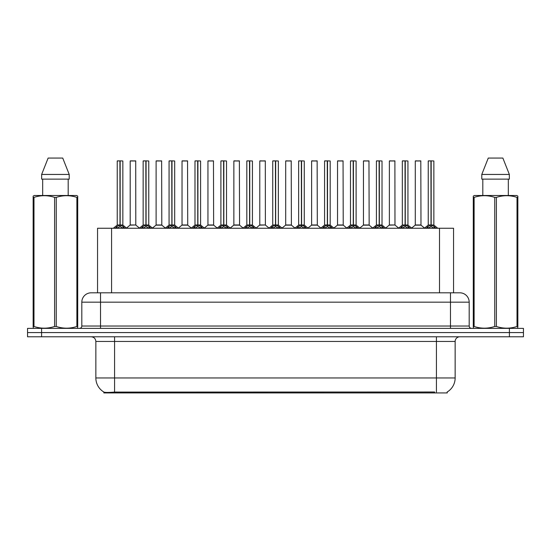 <?xml version="1.0" encoding="UTF-8"?>
<svg xmlns="http://www.w3.org/2000/svg" width="551" height="551" viewBox="0 0 551 551"><rect width="100%" height="100%" fill="white"/><g stroke="black" fill="none" stroke-linecap="round" stroke-linejoin="round"><path stroke-width="0.83" d="M94.455 292.808L97.548 292.808L97.548 228.252L453.549 228.252L453.549 292.808M447.24 391.968L447.24 392.925L103.85 392.925L103.85 392.023M95.853 377.952L114.567 377.952L114.567 341.462L95.853 341.462L95.853 377.952A16.372 16.372 0 0 0 103.946 392.078C105.158 392.553 108.699 392.553 114.567 392.078L434.56 391.995M447.054 392.078A16.372 16.372 0 0 0 455.147 377.952L455.147 341.462A4.677 4.677 0 0 1 459.823 336.785M41.587 328.362L523.45 328.362L523.45 332.577L27.55 332.577L27.55 336.785L41.587 336.785L41.587 332.577L27.55 332.577L27.55 328.362L41.587 328.362L41.587 332.577L523.45 332.577L523.45 336.785L41.587 336.785M469.183 302.168L81.817 302.168A9.353 9.353 0 0 1 91.177 292.808L459.823 292.808A9.353 9.353 0 0 1 469.183 302.168L469.183 326.027C469.307 327.432 470.086 328.21 471.518 328.362M81.817 302.168L81.817 326.027A2.342 2.342 0 0 1 79.482 328.362M115.152 228.362L116.853 226.564L119.918 225.015L119.918 226.647L120.084 224.973L120.084 160.878L122.845 160.975L122.845 224.973L120.159 225.015L123.231 226.564L124.932 228.362M117.232 160.975L119.918 160.878L117.232 160.975L117.232 224.973L119.918 225.015M119.918 160.878L117.329 160.878M122.845 160.975L120.159 160.878M120.001 160.878L120.001 224.973L122.935 225.159L120.469 225.159M119.918 160.975L120.042 224.973M119.106 160.878L120.979 160.878M120.159 225.015L120.159 226.647L120.084 224.973M120.159 224.973L120.159 160.975M123.231 226.564L123.231 228.252L120.159 226.647M119.918 226.647L116.853 228.259L116.853 226.564M135.801 224.973L135.711 160.878L130.194 160.975L130.194 224.973L135.808 224.973L132.874 224.973M132.956 160.878L130.284 160.878M133.707 224.973L130.194 224.973L126.516 228.066M141.07 228.362L142.771 226.564L145.836 225.015L145.836 226.647L146.001 224.973L146.001 160.878L148.763 160.975L148.763 224.973L146.077 225.015L149.149 226.564L150.85 228.362M143.15 160.975L145.843 160.878L143.15 160.975L143.15 224.973L145.836 225.015M145.843 160.878L143.246 160.878M148.763 160.975L146.077 160.878M145.919 160.878L145.919 224.973L148.853 225.159L146.387 225.159M145.836 160.975L145.96 224.973M145.023 160.878L146.897 160.878M146.077 225.015L146.077 226.647L146.001 224.973M146.077 224.973L146.077 160.975M149.149 226.564L149.149 228.252L146.077 226.647M145.836 226.647L142.771 228.259L142.771 226.564M166.987 228.362L168.689 226.564L171.754 225.015L171.754 226.647L171.919 224.973L171.919 160.878L174.681 160.975L174.681 224.973L171.995 224.98L172.002 226.647L171.919 224.973L174.681 224.973L172.305 225.159L175.066 226.564L176.768 228.362M169.067 160.975L171.76 160.878L169.067 160.975L169.067 224.973L171.754 225.015M171.76 160.878L169.164 160.878M174.681 160.975L171.995 160.878M171.836 160.878L171.919 224.973M171.754 160.975L171.878 224.973M170.941 160.878L172.814 160.878M171.995 224.973L171.995 160.975M175.066 226.564L175.066 228.252L172.002 226.647M171.754 226.647L168.689 228.259L168.689 226.564M192.905 228.362L194.606 226.564L197.671 225.015L197.671 226.647L197.837 224.973L197.837 160.878L200.598 160.975L200.598 224.973L197.919 225.015L200.984 226.564L202.685 228.362M194.985 160.975L197.678 160.878L194.985 160.975L194.985 224.973L197.671 225.015M197.678 160.878L195.082 160.878M200.598 160.975L197.912 160.878M197.754 160.878L197.754 224.973L200.688 225.159L198.222 225.159M197.671 160.975L197.795 224.973M196.859 160.878L198.732 160.878M197.919 225.015L197.919 226.647L197.837 224.973M197.912 224.973L197.919 160.975M200.984 226.564L200.984 228.252L197.919 226.647M197.671 226.647L194.606 228.259L194.606 226.564M218.823 228.362L220.524 226.564L223.589 225.015L223.589 226.647L223.754 224.973L223.754 160.878L226.516 160.975L226.516 224.973L223.837 225.015L226.902 226.564L228.603 228.362M220.903 160.975L223.596 160.878L220.903 160.975L220.903 224.973L223.589 225.015M223.596 160.878L220.999 160.878M226.516 160.975L223.83 160.878M223.672 160.878L223.672 224.973L226.606 225.159L224.14 225.159M223.589 160.975L223.713 224.973M222.776 160.878L224.65 160.878M223.837 225.015L223.837 226.647L223.754 224.973M223.837 224.973L223.837 160.975M226.902 226.564L226.902 228.252L223.837 226.647M223.589 226.647L220.524 228.259L220.524 226.564M159.625 224.973L156.023 225.159L161.808 225.159L161.629 160.878L156.112 160.975L156.112 224.973L161.725 224.973L158.791 224.973M158.874 160.878L156.202 160.878M185.542 224.973L181.94 225.159L187.726 225.159L187.547 160.878L182.03 160.975L182.03 224.973L187.643 224.973L184.709 224.973M184.792 160.878L182.119 160.878M211.46 224.973L207.858 225.159L213.643 225.159L213.464 160.878L207.947 160.975L207.947 224.973L213.561 224.973L210.627 224.973M209.814 160.878L208.037 160.878M77.422 328.362L77.712 326.474L76.885 326.474L76.885 197.389C70.039 195.13 63.165 195.13 56.257 197.389L54.604 197.389C47.758 195.13 40.884 195.13 33.983 197.389L33.15 197.389L33.15 196.108L34.238 195.502L33.15 196.108L33.15 327.06M56.257 197.389L56.257 326.474C63.11 328.74 69.984 328.74 76.885 326.474M56.257 326.474L54.604 326.474L54.604 197.389M33.983 197.389L33.983 326.474C40.829 328.74 47.703 328.74 54.604 326.474M33.983 326.474L33.15 326.474L33.446 328.362M77.712 327.06L77.712 196.108L76.63 195.502L77.712 196.108L77.712 197.389L76.885 197.389M76.63 195.502L34.238 195.502M42.675 179.13L42.675 195.502M68.193 195.502L68.193 179.13L68.193 195.502M62.738 158.075L69.212 174.447L69.212 179.13L41.649 179.13L41.649 174.447L48.13 158.075L41.649 174.447L69.212 174.447L62.738 158.075L48.13 158.075M517.554 328.362L517.85 326.474L517.017 326.474L517.017 197.389C510.171 195.13 503.297 195.13 496.396 197.389L494.743 197.389C487.89 195.13 481.016 195.13 474.115 197.389L473.288 197.389L473.288 196.108L474.37 195.502L473.288 196.108L473.288 327.06M496.396 197.389L496.396 326.474C503.242 328.74 510.116 328.74 517.017 326.474M496.396 326.474L494.743 326.474L494.743 197.389M474.115 197.389L474.115 326.474C480.961 328.74 487.835 328.74 494.743 326.474M474.115 326.474L473.288 326.474L473.578 328.362M517.85 202.52L517.85 196.108L516.762 195.502L517.85 196.108L517.85 197.389L517.017 197.389M516.762 195.502L474.37 195.502M482.807 179.13L482.807 195.502M508.325 195.502L508.325 179.13M509.351 179.13L509.351 174.447L509.351 179.13L481.788 179.13L481.788 174.447L488.262 158.075L481.788 174.447L509.351 174.447L502.87 158.075L488.262 158.075M517.85 327.06L517.85 197.389M502.87 158.075L509.351 174.447M244.74 228.362L246.442 226.564L249.507 225.015L249.507 226.647L249.672 224.973L249.672 160.878L252.434 160.975L252.434 224.973L249.755 225.015L252.819 226.564L254.521 228.362M246.82 160.975L249.513 160.878L246.82 160.975L246.82 224.973L249.507 225.015M249.513 160.878L246.917 160.878M252.434 160.975L249.748 160.878M249.589 160.878L249.589 224.973L252.523 225.159L250.058 225.159M249.507 160.975L249.631 224.973M248.694 160.878L250.567 160.878M249.755 225.015L249.755 226.647L249.672 224.973M249.755 224.973L249.755 160.975M252.819 226.564L252.819 228.252L249.755 226.647M249.507 226.647L246.442 228.259L246.442 226.564M270.658 228.362L272.359 226.564L275.424 225.015L275.424 226.647L275.59 224.973L275.59 160.878L278.351 160.975L278.351 224.973L275.672 225.015L278.737 226.564L280.438 228.362M272.738 160.975L275.431 160.878L272.738 160.975L272.738 224.973L275.424 225.015M275.431 160.878L272.835 160.878M278.351 160.975L275.665 160.878M275.507 160.878L275.507 224.973L278.441 225.159L275.975 225.159M275.424 160.975L275.548 224.973M274.612 160.878L276.485 160.878M275.672 225.015L275.672 226.647L275.59 224.973M275.672 224.973L275.672 160.975M278.737 226.564L278.737 228.252L275.672 226.647M275.424 226.647L272.359 228.259L272.359 226.564M296.576 228.362L298.277 226.564L301.342 225.015L301.342 226.647L301.507 224.973L301.507 160.878L304.269 160.975L304.269 224.973L301.59 225.015L304.655 226.564L306.356 228.362M298.656 160.975L301.349 160.878L298.656 160.975L298.656 224.973L301.342 225.015M301.349 160.878L298.752 160.878M304.269 160.975L301.583 160.878M301.425 160.878L301.425 224.973L304.359 225.159L301.893 225.159M301.342 160.975L301.466 224.973M300.529 160.878L302.403 160.878M301.59 225.015L301.59 226.647L301.507 224.973M301.59 224.973L301.59 160.975M304.655 226.564L304.655 228.252L301.59 226.647M301.342 226.647L298.277 228.259L298.277 226.564M237.378 224.973L233.776 225.159L239.561 225.159L239.382 160.878L233.865 160.975L233.865 224.973L239.478 224.973L236.551 224.973M235.732 160.878L233.955 160.878M265.389 224.973L265.3 160.878L259.783 160.975L259.783 224.973L265.396 224.973L262.469 224.973M261.649 160.878L259.872 160.878M263.295 224.973L259.783 224.973L256.112 228.066M289.213 224.973L285.611 225.159L291.396 225.159L291.217 160.878L285.7 160.975L285.7 224.973L291.314 224.973L288.387 224.973M287.567 160.878L285.79 160.878M322.493 228.362L324.195 226.564L327.26 225.015L327.26 226.647L327.425 224.973L327.425 160.878L330.187 160.975L330.187 224.973L327.508 225.015L330.572 226.564L332.274 228.362M324.573 160.975L327.266 160.878L324.573 160.975L324.573 224.973L327.26 225.015M327.266 160.878L324.67 160.878M330.187 160.975L327.501 160.878M327.342 160.878L327.342 224.973L330.276 225.159L327.811 225.159M327.26 160.975L327.384 224.973M326.447 160.878L328.32 160.878M327.508 225.015L327.508 226.647L327.425 224.973M327.508 224.973L327.508 160.975M330.572 226.564L330.572 228.252L327.508 226.647M327.26 226.647L324.195 228.259L324.195 226.564M348.411 228.362L350.112 226.564L353.177 225.015L353.177 226.647L353.343 224.973L353.343 160.878L356.104 160.975L356.104 224.973L353.425 225.015L356.49 226.564L358.191 228.362M350.491 160.975L353.184 160.878L350.491 160.975L350.491 224.973L353.177 225.015M353.184 160.878L350.588 160.878M356.104 160.975L353.418 160.878M353.26 160.878L353.26 224.973L356.194 225.159L353.728 225.159M353.177 160.975L353.301 224.973M352.365 160.878L354.238 160.878M353.425 225.015L353.425 226.647L353.343 224.973M353.425 224.973L353.425 160.975M356.49 226.564L356.49 228.252L353.425 226.647M353.177 226.647L350.112 228.259L350.112 226.564M374.329 228.362L376.03 226.564L379.095 225.015L379.095 226.647L379.26 224.973L379.26 160.878L382.022 160.975L382.022 224.973L379.343 225.015L382.408 226.564L384.109 228.362M376.409 160.975L379.102 160.878L376.409 160.975L376.409 224.973L379.095 225.015M379.102 160.878L376.505 160.878M382.022 160.975L379.336 160.878M379.178 160.878L379.178 224.973L382.112 225.159L379.646 225.159M379.095 160.975L379.219 224.973M378.282 160.878L380.156 160.878M379.343 225.015L379.343 226.647L379.26 224.973M379.343 224.973L379.343 160.975M382.408 226.564L382.408 228.252L379.343 226.647M379.095 226.647L376.03 228.259L376.03 226.564M400.246 228.362L401.948 226.564L405.013 225.015L405.013 226.647L405.178 224.973L405.178 160.878L407.94 160.975L407.94 224.973L405.26 225.015L408.325 226.564L410.027 228.362M402.326 160.975L405.019 160.878L402.326 160.975L402.326 224.973L405.013 225.015M405.019 160.878L402.423 160.878M407.94 160.975L405.254 160.878M405.095 160.878L405.095 224.973L408.029 225.159L405.564 225.159M405.013 160.975L405.137 224.973M404.2 160.878L406.073 160.878M405.26 225.015L405.26 226.647L405.178 224.973M405.26 224.973L405.26 160.975M408.325 226.564L408.325 228.252L405.26 226.647M405.013 226.647L401.948 228.259L401.948 226.564M426.164 228.362L427.865 226.564L430.93 225.015L430.93 226.647L431.096 224.973L431.096 160.878L433.857 160.975L433.857 224.973L431.178 225.015L434.243 226.564L435.944 228.362M428.244 160.975L430.937 160.878L428.244 160.975L428.244 224.973L430.93 225.015M430.937 160.878L428.341 160.878M433.857 160.975L431.171 160.878M431.013 160.878L431.013 224.973L433.947 225.159L431.481 225.159M430.93 160.975L431.054 224.973M430.117 160.878L431.991 160.878M431.178 225.015L431.178 226.647L431.096 224.973M431.178 224.973L431.178 160.975M434.243 226.564L434.243 228.252L431.178 226.647M430.93 226.647L427.865 228.259L427.865 226.564M315.131 224.973L311.529 225.159L317.314 225.159L317.135 160.878L311.618 160.975L311.618 224.973L317.231 224.973L314.304 224.973M313.485 160.878L311.708 160.878M341.048 224.973L337.446 225.159L343.232 225.159L343.053 160.878L337.536 160.975L337.536 224.973L343.149 224.973L340.222 224.973M339.402 160.878L337.625 160.878M366.966 224.973L363.364 225.159L369.149 225.159L368.97 160.878L363.453 160.975L363.453 224.973L369.067 224.973L366.139 224.973M365.327 160.878L363.543 160.878M394.977 224.973L394.888 160.878L389.371 160.975L389.371 224.973L394.984 224.973L392.057 224.973M391.244 160.878L389.461 160.878M392.884 224.973L389.371 224.973L385.7 228.066M418.801 224.973L415.199 225.159L420.985 225.159L420.806 160.878L415.289 160.975L415.289 224.973L420.902 224.973L417.975 224.973M417.162 160.878L415.378 160.878M434.608 392.925L434.608 391.995M116.481 392.925L116.481 391.995M111.578 292.808L111.578 228.252M439.512 292.808L439.512 228.252M436.433 336.785L436.433 341.462L114.567 341.462L114.567 336.785M455.147 341.462L436.433 341.462L436.433 377.952L455.147 377.952M436.433 392.078L436.433 377.952L114.567 377.952L114.567 392.078M509.413 336.785L509.413 328.362M100.53 328.362L100.53 292.808M81.817 326.027L469.183 326.027M450.47 292.808L450.47 328.362M119.608 225.159L117.232 224.973L119.918 224.98M116.357 226.984L116.357 228.252M123.72 226.984L123.72 228.252M135.808 224.973L130.105 225.159M135.808 160.975L130.194 160.975M145.526 225.159L143.15 224.973L145.836 224.98M142.275 226.984L142.275 228.252M149.638 226.984L149.638 228.252M171.444 225.159L169.067 224.973L171.754 224.98M168.193 226.984L168.193 228.252M175.555 226.984L175.555 228.252M197.361 225.159L194.985 224.973L197.671 224.98M194.11 226.984L194.11 228.252M201.473 226.984L201.473 228.252M223.279 225.159L220.903 224.973L223.589 224.98M220.028 226.984L220.028 228.252M227.391 226.984L227.391 228.252M161.725 160.975L156.112 160.975M187.643 160.975L182.03 160.975M213.561 160.975L207.947 160.975M249.197 225.159L246.82 224.973L249.507 224.98M245.946 226.984L245.946 228.252M253.308 226.984L253.308 228.252M275.114 225.159L272.738 224.973L275.424 224.98M271.863 226.984L271.863 228.252M279.226 226.984L279.226 228.252M301.032 225.159L298.656 224.973L301.342 224.98M297.788 226.984L297.788 228.252M305.144 226.984L305.144 228.252M239.478 160.975L233.865 160.975M265.396 224.973L259.693 225.159M265.396 160.975L259.783 160.975M291.314 160.975L285.7 160.975M326.95 225.159L324.573 224.973L327.26 224.98M323.706 226.984L323.706 228.252M331.061 226.984L331.061 228.252M352.867 225.159L350.491 224.973L353.177 224.98M349.623 226.984L349.623 228.252M356.979 226.984L356.979 228.252M378.785 225.159L376.416 224.973L379.095 224.98M375.541 226.984L375.541 228.252M382.897 226.984L382.897 228.252M404.703 225.159L402.333 224.973L405.013 224.98M401.459 226.984L401.459 228.252M408.814 226.984L408.814 228.252M430.62 225.159L428.251 224.973L430.93 224.98M427.376 226.984L427.376 228.252M434.732 226.984L434.732 228.252M317.231 160.975L311.618 160.975M343.149 160.975L337.536 160.975M369.067 160.975L363.453 160.975M394.984 224.973L389.281 225.159M394.984 160.975L389.371 160.975M420.902 160.975L415.289 160.975M95.853 341.462C95.578 338.624 94.014 337.06 91.177 336.785M117.149 225.159L113.334 228.252M122.935 225.159L126.751 228.252M135.89 225.159L139.479 228.066M143.067 225.159L139.251 228.252M148.853 225.159L152.668 228.252M168.985 225.159L165.169 228.252M174.77 225.159L178.586 228.252M194.902 225.159L191.087 228.252M200.688 225.159L204.504 228.252M220.82 225.159L217.004 228.252M226.606 225.159L230.421 228.252M156.023 225.159L152.434 228.066M161.808 225.159L165.396 228.066M181.94 225.159L178.352 228.066M187.726 225.159L191.314 228.066M207.858 225.159L204.269 228.066M213.643 225.159L217.232 228.066M246.738 225.159L242.922 228.252M252.523 225.159L256.339 228.252M272.655 225.159L268.84 228.252M278.441 225.159L282.257 228.252M298.573 225.159L294.757 228.252M304.359 225.159L308.174 228.252M233.776 225.159L230.194 228.066M239.561 225.159L243.149 228.066M265.479 225.159L269.067 228.066M285.611 225.159L282.029 228.066M291.396 225.159L294.985 228.066M324.491 225.159L320.675 228.252M330.276 225.159L334.092 228.252M350.408 225.159L346.593 228.252M356.194 225.159L360.01 228.252M376.326 225.159L372.51 228.252M382.112 225.159L385.927 228.252M402.244 225.159L398.428 228.252M408.029 225.159L411.845 228.252M428.161 225.159L424.346 228.252M433.947 225.159L437.763 228.252M311.529 225.159L307.947 228.066M317.314 225.159L320.902 228.066M337.446 225.159L333.865 228.066M343.232 225.159L346.82 228.066M363.364 225.159L359.782 228.066M369.149 225.159L372.738 228.066M395.067 225.159L398.655 228.066M415.199 225.159L411.618 228.066M420.985 225.159L424.573 228.066"/></g></svg>
